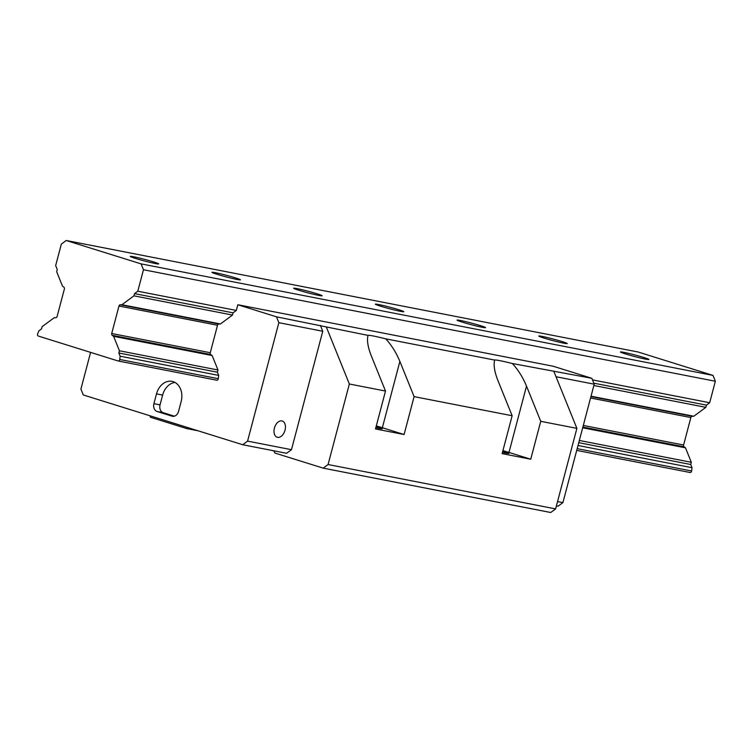 <?xml version="1.0" encoding="UTF-8"?>
<svg xmlns="http://www.w3.org/2000/svg" width="753" height="753" viewBox="0 0 753 753"><rect width="100%" height="100%" fill="white"/><g stroke="black" fill="none" stroke-linecap="round" stroke-linejoin="round"><path stroke-width="1.13" d="M174.988 382.439A16.688 12.876 -79 0 0 162.629 395.08L160.05 404.869A6.542 5.045 -79 0 0 163.213 412.691L174.385 416.183M173.077 381.62A16.688 12.876 -79 0 0 172.013 381.357A16.688 12.876 -79 0 0 156.502 393.885L153.923 403.674A6.542 5.045 -79 0 0 157.085 411.496L172.061 416.174A6.542 5.045 -79 0 0 172.475 416.277A6.542 5.045 -79 0 0 178.555 411.364L181.144 401.575A16.688 12.876 -79 0 0 173.077 381.62M375.832 427.685A14.721 0.8 14.8 0 0 378.928 428.344A14.721 0.8 14.8 0 0 382.289 428.711A14.721 0.8 14.8 0 0 376.171 426.405M277.556 437.342A8.509 5.393 107.3 0 0 284.954 430.452A8.509 5.393 107.3 0 0 282.262 421.012A8.509 5.393 107.3 0 0 281.895 420.918A8.509 5.393 107.3 0 0 274.412 428.09A8.509 5.393 107.3 0 0 277.189 437.248A8.509 5.393 107.3 0 0 277.556 437.342M502.458 452.374A14.721 0.8 14.8 0 0 505.555 453.033A14.721 0.8 14.8 0 0 508.924 453.4A14.721 0.8 14.8 0 0 502.797 451.094M556.401 505.894L558.048 506.214L562.915 502.609L594.211 384.181L591.839 378.307L553.191 366.24L237.835 304.749L276.483 316.825L368.038 335.386A22.901 1.242 -165.2 0 1 373.262 335.979A22.901 1.242 -165.2 0 1 385.724 338.831C391.513 345.1 396.229 352.63 399.871 361.412L414.103 396.624L512.144 415.741L502.129 453.635L530.724 459.217L508.981 452.431A22.901 1.242 -165.2 0 0 502.929 450.623M376.293 425.925A22.901 1.242 -165.2 0 1 382.355 427.732L404.088 434.528L375.493 428.946L385.508 391.052L371.285 355.84C367.925 347.312 366.815 340.601 367.953 335.697L368.038 335.386M512.144 415.741L497.912 380.529C494.561 372.01 493.45 365.29 494.589 360.386L494.674 360.075A22.901 1.242 -165.2 0 1 499.888 360.668A22.901 1.242 -165.2 0 1 512.36 363.52C518.139 369.789 522.855 377.319 526.507 386.101L540.739 421.313L530.724 459.217M272.031 450.454L274.111 451.094L274.901 453.052L323.206 468.14L328.082 464.535L349.354 384.002L385.508 391.052M276.483 316.825L278.855 322.689L247.568 441.126L242.692 444.731L83.282 394.949L80.91 389.075L90.605 352.385M242.692 444.731L286.601 453.287L291.477 449.682L322.764 331.254L320.392 325.381M278.855 322.689L322.764 331.254M247.568 441.126L291.477 449.682M512.36 363.52L591.839 378.307M553.963 371.634L576.892 428.363L555.61 508.896L550.735 512.501L323.206 468.14M149.875 415.741L150.496 417.266L186.725 428.579L187.996 427.648M186.725 428.579L198.086 430.801M216.6 380.171A1.638 1.261 -79 0 0 218.285 378.693L218.69 375.408L217.401 372.217L217.984 370.005L212.13 355.529L210.755 354.522A1.638 1.261 101 0 1 210.266 352.715L217.523 325.249A1.638 1.261 101 0 1 218.822 324.006L220.478 323.95L232.498 315.055L233.082 312.843L236.338 310.434L237.835 304.749M562.915 502.609L557.549 501.564M385.724 338.831L494.674 360.075M594.211 384.181L556.025 376.735M414.103 396.624L404.088 434.528M328.082 464.535L555.61 508.896M540.739 421.313L576.892 428.363M326.435 327.273L349.354 384.002M542.122 336.403A14.721 0.8 -165.2 0 1 557.982 340.347A14.721 0.8 -165.2 0 1 567.225 343.556A14.721 0.8 -165.2 0 1 563.865 343.199A14.721 0.8 -165.2 0 1 548.005 339.255A14.721 0.8 -165.2 0 1 538.762 336.036A14.721 0.8 -165.2 0 1 542.122 336.403M133.629 256.754A14.721 0.8 -165.2 0 1 149.489 260.698A14.721 0.8 -165.2 0 1 158.732 263.908A14.721 0.8 -165.2 0 1 155.372 263.55A14.721 0.8 -165.2 0 1 139.512 259.606A14.721 0.8 -165.2 0 1 130.269 256.387A14.721 0.8 -165.2 0 1 133.629 256.754M378.731 304.551A14.721 0.8 -165.2 0 1 394.581 308.485A14.721 0.8 -165.2 0 1 403.834 311.704A14.721 0.8 -165.2 0 1 400.464 311.337A14.721 0.8 -165.2 0 1 384.604 307.393A14.721 0.8 -165.2 0 1 375.361 304.184A14.721 0.8 -165.2 0 1 378.731 304.551M297.03 288.615A14.721 0.8 -165.2 0 1 312.89 292.55A14.721 0.8 -165.2 0 1 322.133 295.769A14.721 0.8 -165.2 0 1 318.764 295.402A14.721 0.8 -165.2 0 1 302.913 291.467A14.721 0.8 -165.2 0 1 293.67 288.248A14.721 0.8 -165.2 0 1 297.03 288.615M623.823 352.338A14.721 0.8 -165.2 0 1 639.683 356.273A14.721 0.8 -165.2 0 1 648.926 359.492A14.721 0.8 -165.2 0 1 645.556 359.125A14.721 0.8 -165.2 0 1 629.706 355.19A14.721 0.8 -165.2 0 1 620.463 351.971A14.721 0.8 -165.2 0 1 623.823 352.338M215.33 272.69A14.721 0.8 -165.2 0 1 231.19 276.624A14.721 0.8 -165.2 0 1 240.433 279.843A14.721 0.8 -165.2 0 1 237.073 279.476A14.721 0.8 -165.2 0 1 221.213 275.542A14.721 0.8 -165.2 0 1 211.969 272.322A14.721 0.8 -165.2 0 1 215.33 272.69M460.422 320.477A14.721 0.8 -165.2 0 1 476.282 324.411A14.721 0.8 -165.2 0 1 485.525 327.63A14.721 0.8 -165.2 0 1 482.165 327.263A14.721 0.8 -165.2 0 1 466.305 323.329A14.721 0.8 -165.2 0 1 457.062 320.11A14.721 0.8 -165.2 0 1 460.422 320.477M38.347 336.064L118.052 360.96A1.638 1.261 -79 0 0 119.736 359.473L120.141 356.197L118.852 352.997L119.435 350.785L113.581 336.318L112.206 335.301A1.638 1.261 101 0 1 111.717 333.504L118.974 306.038A1.638 1.261 101 0 1 120.273 304.786L121.93 304.73L133.949 295.835L134.542 293.623L137.79 291.223L143.465 269.743L141.093 263.879L66.217 240.499L61.341 244.104L55.666 265.574L57.247 269.489L56.663 271.701L62.508 286.178L63.892 287.185A1.638 1.261 101 0 1 64.382 288.992L57.124 316.458A1.638 1.261 101 0 1 55.826 317.7L54.169 317.757L42.14 326.651L41.556 328.863L38.902 330.831L37.65 333.843A1.638 1.261 -79 0 0 38.347 336.064M690.049 472.489L576.713 450.398L689.946 472.47A1.638 1.261 -79 0 0 691.621 470.983L692.026 467.707L690.736 464.507L691.32 462.295L685.475 447.819L684.091 446.811A1.638 1.261 101 0 1 683.602 445.014L690.859 417.548A1.638 1.261 101 0 1 692.158 416.296L693.814 416.24L705.843 407.345L706.427 405.133L709.674 402.733L715.35 381.253L712.978 375.389L638.102 351.999L66.217 240.499M712.978 375.389L141.093 263.879M685.475 447.819L582.69 427.779M212.13 355.529L113.581 336.318M691.32 462.295L579.339 440.467M217.984 370.005L119.435 350.785M690.736 464.507L578.756 442.67M217.401 372.217L118.852 352.997M692.026 467.707L578.012 445.475M218.69 375.408L120.141 356.197M715.35 381.253L143.465 269.743M709.674 402.733L592.47 379.879M236.338 310.434L137.79 291.223M693.814 416.24L591.039 396.2M220.478 323.95L121.93 304.73M705.843 407.345L593.863 385.508M232.498 315.055L133.949 295.835M706.427 405.133L593.806 383.173M233.082 312.843L134.542 293.623M162.629 395.08L156.502 393.885M399.871 361.412L382.355 427.732M526.507 386.101L508.981 452.431M160.05 404.869L153.923 403.674M163.213 412.691L157.085 411.496M172.898 416.343L172.061 416.174M216.817 380.218L118.268 360.998M684.091 446.811L582.878 427.083M210.755 354.522L112.206 335.301M691.621 470.983L577.175 448.666M218.285 378.693L119.736 359.473M692.158 416.296L590.936 396.558M218.822 324.006L120.273 304.786M683.602 445.014L583.302 425.454M210.266 352.715L111.717 333.504M690.859 417.548L590.559 397.989M217.523 325.249L118.974 306.038M216.704 380.199L118.155 360.988"/></g></svg>
